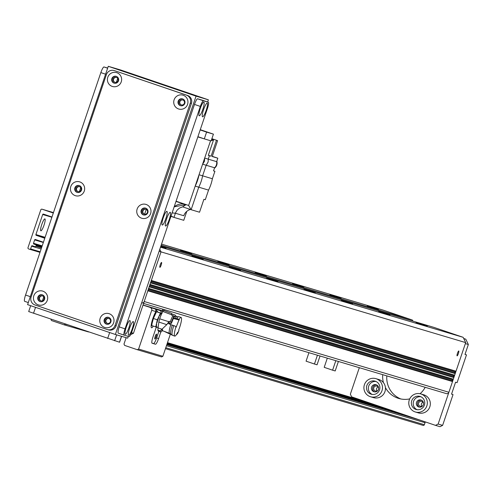 <?xml version="1.0" encoding="UTF-8"?>
<svg xmlns="http://www.w3.org/2000/svg" width="493" height="493" viewBox="0 0 493 493"><rect width="100%" height="100%" fill="white"/><g stroke="black" fill="none" stroke-linecap="round" stroke-linejoin="round"><path stroke-width="0.74" d="M427.283 326.156L418.421 323.155L427.283 326.156M378.513 309.579L369.651 306.572L378.513 309.579M389.945 315.039L381.083 312.032L389.945 315.039M341.174 298.462L332.313 295.455L341.174 298.462M352.606 303.922L343.744 300.915L352.606 303.922M303.836 287.339L294.974 284.338L303.836 287.339M315.267 292.799L306.406 289.798L315.267 292.799M266.497 276.222L257.642 273.214L266.497 276.222M277.929 281.682L269.073 278.674L277.929 281.682M229.159 265.098L220.303 262.097L229.159 265.098M240.59 270.558L231.735 267.557L240.59 270.558M191.82 253.981L182.965 250.974L191.82 253.981M203.252 259.441L194.396 256.434L203.252 259.441M160.724 246.525L165.993 248.343L160.706 246.586M159.892 267.342L159.892 267.342A2.576 0.481 -71.2 0 1 160.268 264.747A2.576 0.481 -71.2 0 1 161.55 262.461A2.576 0.481 -71.2 0 1 161.174 265.049A2.576 0.481 -71.2 0 1 159.892 267.342M457.103 355.854L457.103 355.854A2.576 0.481 -71.2 0 1 457.479 353.259A2.576 0.481 -71.2 0 1 458.761 350.973A2.576 0.481 -71.2 0 1 458.385 353.561A2.576 0.481 -71.2 0 1 457.103 355.854M367.23 305.9L373.608 308.063L367.23 305.9M415.993 322.477L422.378 324.647L415.993 322.477M329.891 294.783L336.269 296.946L329.891 294.783M378.661 311.36L385.039 313.523L378.661 311.36M292.552 283.66L298.931 285.823L292.552 283.66M341.322 300.237L347.701 302.406L341.322 300.237M255.214 272.543L261.592 274.706L255.214 272.543M303.984 289.12L310.362 291.283L303.984 289.12M217.875 261.419L224.253 263.589L217.875 261.419M266.645 278.003L273.023 280.166L266.645 278.003M180.537 250.302L186.915 252.465L180.537 250.302M229.307 266.879L235.685 269.049L229.307 266.879M191.968 255.762L198.346 257.925L191.968 255.762M160.669 246.679L161.008 246.808L160.663 246.703M161.538 244.121L383.16 310.122L412.419 320.068L412.931 321.122M160.878 246.062L433.883 327.364L463.143 337.311L465.7 342.61L456.019 371.204A0.524 0.518 106.6 0 1 455.76 371.506L454.638 372.067L455.187 373.201A0.524 0.518 106.6 0 1 455.212 373.602L454.675 375.173A0.524 0.518 106.6 0 1 454.417 375.475L453.295 376.042L453.843 377.176A0.524 0.518 106.6 0 1 453.862 377.57L453.332 379.148A0.524 0.518 106.6 0 1 453.067 379.45L451.952 380.017L452.494 381.144A0.524 0.518 106.6 0 1 452.519 381.545L448.895 392.262A2.095 2.058 106.6 0 1 446.27 393.587L143.568 303.435L446.344 393.611M141.664 302.875A2.095 2.058 -73.4 0 0 144.215 301.525L147.838 290.808A0.524 0.518 -73.4 0 0 147.814 290.408M148.387 288.713A0.524 0.518 -73.4 0 0 148.652 288.411L149.182 286.834A0.524 0.518 -73.4 0 0 149.163 286.439M149.736 284.738A0.524 0.518 -73.4 0 0 149.995 284.436L150.531 282.865A0.524 0.518 -73.4 0 0 150.507 282.464M151.08 280.77A0.524 0.518 -73.4 0 0 151.339 280.468L161.02 251.874L159.781 249.31L161.02 251.874L465.7 342.61M148.257 289.57L451.952 380.017M149.601 285.601L453.295 376.042M150.95 281.626L454.638 372.067M160.502 247.184L463.143 337.311M161.156 245.237L412.419 320.068M435.51 425.367L439.996 426.698L442.615 425.379L438.135 424.042L435.51 425.367L351.626 396.847L350.35 394.197L359.323 367.692M438.135 424.042L465.361 343.603L468.35 344.49L465.793 339.196L463.71 338.488M422.84 405.64A2.576 2.533 106.6 0 1 418.649 403.021A2.576 2.533 106.6 0 1 423.536 403.305M377.971 390.388A2.576 2.533 106.6 0 1 373.78 387.769A2.576 2.533 106.6 0 1 378.667 388.053M425.194 387.313A23.066 22.666 106.6 0 1 420.067 393.728M409.708 398.905A23.066 22.666 106.6 0 1 398.751 398.455A23.066 22.666 106.6 0 1 385.421 387.597M383.443 382.648A23.066 22.666 106.6 0 1 382.716 374.662M442.615 425.379L453.036 394.591L451.545 394.147L455.575 382.229L457.073 382.673L466.483 354.868L464.991 354.424L468.35 344.49M465.01 354.368L466.483 354.868M400.834 398.966A23.066 22.666 106.6 0 1 386.826 375.882M423.049 402.233A2.576 2.533 -73.4 0 0 421.848 406.275M378.18 386.98A2.576 2.533 -73.4 0 0 376.979 391.017M451.563 394.092L453.036 394.591M465.793 339.196L463.759 338.586M130.657 334.574L133.455 333.305L131.495 332.72M159.103 251.301L161.02 251.874L133.455 333.305M420.917 396.76A6.816 6.699 -73.4 0 0 417.072 409.689M423.456 404.235A3.667 3.605 -73.4 0 0 420.973 399.983A3.667 3.605 -73.4 0 0 416.474 402.473A3.667 3.605 -73.4 0 0 418.877 407.021A3.667 3.605 -73.4 0 0 423.456 404.235M424.615 404.309A6.816 6.699 106.6 0 1 416.117 409.48A6.816 6.699 106.6 0 1 411.643 401.037A6.816 6.699 106.6 0 1 420.005 396.415A6.816 6.699 106.6 0 1 424.615 404.309M421.521 400.199A3.667 3.605 -73.4 0 0 419.451 407.138M420.751 393.901L423.74 394.794A9.435 9.275 106.6 0 1 429.933 406.485A9.435 9.275 106.6 0 1 418.354 412.881L415.365 411.988A9.435 9.275 -73.4 0 0 426.944 405.591A9.435 9.275 -73.4 0 0 420.751 393.901A9.435 9.275 -73.4 0 0 408.98 401.055A9.435 9.275 -73.4 0 0 415.365 411.988M376.048 381.508A6.816 6.699 -73.4 0 0 372.203 394.437M373.127 391.368A3.667 3.605 -73.4 0 0 378.513 389.279A3.667 3.605 -73.4 0 0 376.104 384.731A3.667 3.605 -73.4 0 0 373.127 391.368M369.608 393.482A6.816 6.699 106.6 0 1 375.136 381.163A6.816 6.699 106.6 0 1 379.61 389.606A6.816 6.699 106.6 0 1 369.608 393.482M376.652 384.947A3.667 3.605 -73.4 0 0 374.588 391.886M375.888 378.649L378.87 379.542A9.435 9.275 106.6 0 1 384.62 392.422A9.435 9.275 106.6 0 1 373.484 397.629L370.496 396.736A9.435 9.275 -73.4 0 0 378.149 379.678A9.435 9.275 -73.4 0 0 364.309 385.045A9.435 9.275 -73.4 0 0 370.496 396.736M41.769 224.512A6.292 1.171 -71.2 0 1 44.918 218.892A6.292 1.171 -71.2 0 1 43.994 225.221A6.292 1.171 -71.2 0 1 40.864 230.804A6.292 1.171 -71.2 0 1 41.769 224.512M44.777 238.255L36.285 235.364A0.629 0.616 106.6 0 1 35.903 234.569L42.688 214.51A0.629 0.616 106.6 0 1 43.476 214.116L51.968 217M53.312 213.025L42.09 209.211A1.048 1.029 -73.4 0 0 40.777 209.876L28.009 247.609A1.048 1.029 -73.4 0 0 28.643 248.934L29.814 249.335A0.629 0.616 -73.4 0 0 30.603 248.934L31.546 246.155A0.629 0.616 106.6 0 1 32.31 245.754L35.065 246.685A0.629 0.616 -73.4 0 0 35.847 246.29L36.118 245.496A0.629 0.616 -73.4 0 0 35.736 244.701L33.881 244.072A0.629 0.616 106.6 0 1 33.499 243.277L34.639 239.9A0.629 0.616 106.6 0 1 35.428 239.506L43.433 242.223M153.255 326.156A9.435 1.75 -71.2 0 1 151.567 327.765A9.435 1.75 -71.2 0 1 152.004 321.307A9.435 1.75 -71.2 0 1 155.887 311.564L155.708 309.24A9.435 1.75 -71.2 0 1 155.739 309.259M156.078 311.2A9.435 1.75 -71.2 0 1 155.899 312.63M151.85 324.542A9.435 1.75 -71.2 0 1 151.16 325.725M155.708 309.24L158 312.192A9.435 1.75 -71.2 0 1 158 312.205L161.051 313.098A2.095 2.058 -73.4 0 0 159.775 310.448L142.988 305.136M151.936 343.097L155.449 344.225A6.292 1.171 108.8 0 0 158.586 338.605L156.632 337.939L158.882 331.29M153.496 343.566A6.292 1.171 108.8 0 0 156.632 337.939M155.449 344.225L152.084 343.227A6.292 1.171 108.8 0 0 152.084 343.227L152.072 343.22M156.287 327.173L152.984 336.935A6.292 1.171 108.8 0 0 152.078 343.227M162.906 311.385L159.775 310.448M154.839 338.999A2.576 0.481 108.8 0 0 156.121 336.701A2.576 0.481 108.8 0 0 156.491 334.118A2.576 0.481 108.8 0 0 155.209 336.405A2.576 0.481 108.8 0 0 154.833 338.999A2.576 0.481 108.8 0 0 154.839 338.999M160.841 331.937L158.586 338.605M170.079 335L162.875 356.279L138.607 349.05L151.715 310.319A2.095 2.058 -73.4 0 0 150.439 307.669M50.847 319.137L51.463 320.53L64.139 324.844L65.477 324.111M126.14 337.687L123.977 344.077L124.618 345.402L137.294 349.71L138.607 349.05M162.598 309.105A2.095 2.058 -73.4 0 0 163.275 310.836M172.002 313.979L174.707 314.898A2.095 2.058 106.6 0 1 176.081 316.611M162.875 356.279L161.568 356.938L137.294 349.71M88.604 331.974L64.139 324.844M67.27 324.721L65.452 324.178M424.874 421.749A1.048 1.029 106.6 0 1 425.028 422.717L424.356 424.707A1.048 1.029 106.6 0 1 423.043 425.367L165.457 348.656L423.08 425.379M166.837 344.57L416.979 419.062M166.917 344.348L411.125 417.072M167.041 343.972L401.376 413.756M390.191 409.96L390.043 410.386M167.244 343.375L385.766 408.457M167.374 343.005L376.011 405.135M167.447 342.777L370.163 403.151M171.891 314.873A16995.873 16643.649 -43.2 0 0 162.863 311.459A4.714 0.875 -71.2 0 1 163.824 310.479A4.714 0.875 -71.2 0 1 163.867 310.504L171.626 313.382L171.792 315.249L173.924 316.457A9.355 1.738 108.8 0 0 171.317 322.484L169.191 321.27L166.776 324.647L158.857 322.052A4.714 0.875 -71.2 0 1 159.683 318.811A17461.629 12922.356 7.4 0 0 168.92 321.744M162.345 330.55A10.421 1.935 -71.2 0 1 160.724 331.918A10.421 1.935 -71.2 0 1 160.274 330.858L166.776 324.647M157.939 330.125A10.421 1.935 108.8 0 0 158.382 331.123L160.724 331.918M160.274 330.858L157.908 330.113A10.482 1.947 108.8 0 1 158.037 327.937L158.857 322.052M168.588 322.299L170.449 323.525A918.958 359.428 23.4 0 1 171.391 323.396A16.774 3.112 108.8 0 1 173.992 317.369L173.924 316.457M171.317 322.484L171.391 323.396M171.626 313.382L163.824 310.479M162.863 311.459A10.692 1.984 108.8 0 0 159.683 318.811M170.861 334.291L166.492 332.196M181.104 317.43L178.762 316.635A9.854 1.83 -71.2 0 0 176.79 318.632L179.218 319.291A9.854 1.83 -71.2 0 1 181.104 317.43A9.854 1.83 -71.2 0 1 178.83 329.632L178.891 330.489L177.616 333.576L176.217 334.907M172.944 335.474L164.058 331.29M177.745 333.145L177.677 332.294A9.854 1.83 -71.2 0 1 174.756 336.097A9.854 1.83 -71.2 0 1 176.056 326.588L173.795 325.565A9.854 1.83 -71.2 0 0 172.414 335.295L174.756 336.097M162.468 328.991A8.72 1.621 108.8 0 0 162.776 330.815A8.72 1.621 108.8 0 0 162.826 330.84L169.352 333.256M178.891 330.489L178.534 331.314M179.218 319.291L176.112 327.29L176.056 326.588M176.79 318.632L173.604 318.164M173.437 318.521L179.267 319.988M170.794 324.634L167.866 323.353M172.242 325.244L170.806 324.591A9.016 1.676 -71.2 0 0 169.567 333.441L170.64 333.81M173.739 325.731L172.304 325.078A9.435 1.75 -71.2 0 0 170.991 334.371L172.051 334.729M169.882 323.334L169.555 324.092M175.188 318.398A9.435 1.75 -71.2 0 1 177.067 316.5L178.127 316.863M173.69 317.991A9.016 1.676 -71.2 0 1 175.372 316.37L176.445 316.734M169.352 322.804A11.271 2.095 108.8 0 0 169.309 322.909L169.395 324.024M169.309 322.909L168.446 322.521M152.029 323.488A7.222 1.343 -71.2 0 1 152.047 323.371L151.795 325.663L157.403 327.223M152.01 323.636L153.391 318.484L157.341 319.828L155.739 327.001M153.391 318.484L156.503 311.761L160.447 313.098L157.341 319.828M156.503 311.761L161.803 313.499M161.957 313.548L160.447 313.098M156.965 322.823A7.383 1.368 -71.2 0 1 158.869 317.196M159.461 315.914A7.383 1.368 -71.2 0 1 161.328 313.375M156.626 327.278A7.383 1.368 -71.2 0 1 156.663 324.191M158.161 327.044L156.94 327.352A7.383 1.368 -71.2 0 1 156.91 327.364M152.047 323.371A7.222 1.343 -71.2 0 1 153.305 318.447A7.222 1.343 -71.2 0 1 155.344 313.677A7.222 1.343 -71.2 0 1 155.406 313.566M186.262 204.663L188.634 205.47L199.03 174.756A42.355 41.622 106.6 0 1 195.191 186.101L198.759 187.186L191.136 209.716L182.65 206.832L186.114 204.613L174.165 206.82M213.549 170.818L214.917 171.281L212.384 178.756L199.03 174.756L204.681 158.062L204.422 161.384L202.611 164.181L214.584 167.768A6.637 6.52 -73.4 0 0 216.655 161.655L217.82 158.198L212.224 156.528L217.598 140.641L211.873 138.743M185.35 204.367A12.793 12.565 -73.4 0 0 174.171 206.795M176.069 201.199L188.634 205.458L191.136 209.716L199.536 212.218L203.905 199.308L205.285 199.72L208.545 190.101A42.983 42.238 -73.4 0 0 212.384 178.756M186.792 211.368L183.76 220.309L173.98 217.395L171.034 216.063M172.106 212.896L175.385 213.241L183.784 215.743A9.644 9.478 106.6 0 1 190.434 209.482M170.935 216.359L173.98 217.395L175.6 212.668L177.184 210.055L179.495 208.071L182.65 206.832M208.545 190.101L198.759 187.186A42.983 42.238 106.6 0 0 202.605 175.841L206.179 165.266L208.132 162.012L208.249 159.153L204.681 158.062L210.548 140.727M200.189 129.936L206.592 132.118L204.305 138.866L197.822 136.912M175.976 201.464L187.938 205.224M203.72 138.669L197.903 136.69M211.257 140.554L213.475 140.086L211.626 139.457M211.885 138.699L217.598 140.641M212.292 156.318L217.82 158.198M214.917 171.281L213.531 170.868L214.584 167.768M213.475 140.086L208.305 155.357L209.42 155.696L208.249 159.153L216.655 161.655M209.42 155.696L211.103 156.195L216.476 140.308M208.336 155.258L211.103 156.195M210.844 147.863A5.873 5.768 -73.4 0 0 211.035 147.284M214.437 168.199A6.292 6.181 -73.4 0 0 216.815 161.174M200.275 129.677L213.426 134.151L211.14 140.906L204.305 138.866M206.592 132.118L213.426 134.151M338.401 361.461L335.191 370.958L332.596 370.188L335.807 360.691M317.43 355.219L314.454 364.019L306.067 361.166L308.932 352.686M332.596 370.188L324.209 367.334L327.309 358.158M320.025 355.989L317.048 364.795L314.454 364.019M144.597 214.215L146.224 209.402M143.13 210.573L142.865 211.368M163.189 309.284A4.332 0.807 -71.2 0 1 162.635 309.74M164.292 309.61L163.978 310.535M180.358 105.662A3.562 3.5 -73.4 0 0 184.857 103.29A3.562 3.5 -73.4 0 0 182.515 98.871A3.562 3.5 -73.4 0 0 178.164 101.225A3.562 3.5 -73.4 0 0 180.358 105.662M178.528 108.947A7.235 7.105 106.6 0 1 176.174 96.683A7.235 7.105 106.6 0 1 187.833 100.646A7.235 7.105 106.6 0 1 178.528 108.947M182.749 98.951A3.562 3.5 -73.4 0 0 178.608 101.429A3.562 3.5 -73.4 0 0 180.715 105.767M77.056 192.356A3.562 3.5 -73.4 0 0 81.555 189.978A3.562 3.5 -73.4 0 0 79.213 185.559A3.562 3.5 -73.4 0 0 74.862 187.913A3.562 3.5 -73.4 0 0 77.056 192.356M75.226 195.635A7.235 7.105 106.6 0 1 72.872 183.378A7.235 7.105 106.6 0 1 84.531 187.34A7.235 7.105 106.6 0 1 75.226 195.635M79.447 185.639A3.562 3.5 -73.4 0 0 75.306 188.116A3.562 3.5 -73.4 0 0 77.413 192.455M143.383 214.905A3.562 3.5 -73.4 0 0 147.882 212.526A3.562 3.5 -73.4 0 0 145.54 208.108A3.562 3.5 -73.4 0 0 141.189 210.462A3.562 3.5 -73.4 0 0 143.383 214.905M141.553 218.183A7.235 7.105 106.6 0 1 139.199 205.926A7.235 7.105 106.6 0 1 150.858 209.889A7.235 7.105 106.6 0 1 141.553 218.183M145.774 208.188A3.562 3.5 -73.4 0 0 141.633 210.665A3.562 3.5 -73.4 0 0 143.74 215.003M40.081 301.593A3.562 3.5 -73.4 0 0 44.58 299.214A3.562 3.5 -73.4 0 0 42.238 294.802A3.562 3.5 -73.4 0 0 37.887 297.156A3.562 3.5 -73.4 0 0 40.081 301.593M38.251 304.877A7.235 7.105 106.6 0 1 35.897 292.614A7.235 7.105 106.6 0 1 47.556 296.576A7.235 7.105 106.6 0 1 38.251 304.877M42.472 294.876A3.562 3.5 -73.4 0 0 38.331 297.353A3.562 3.5 -73.4 0 0 40.438 301.691M114.031 83.114A3.562 3.5 -73.4 0 0 118.53 80.741A3.562 3.5 -73.4 0 0 116.188 76.323A3.562 3.5 -73.4 0 0 111.837 78.677A3.562 3.5 -73.4 0 0 114.031 83.114M112.201 86.398A7.235 7.105 106.6 0 1 109.847 74.141A7.235 7.105 106.6 0 1 121.506 78.104A7.235 7.105 106.6 0 1 112.201 86.398M116.422 76.403A3.562 3.5 -73.4 0 0 112.281 78.88A3.562 3.5 -73.4 0 0 114.388 83.218M106.408 324.141A3.562 3.5 -73.4 0 0 110.907 321.763A3.562 3.5 -73.4 0 0 108.565 317.35A3.562 3.5 -73.4 0 0 104.214 319.698A3.562 3.5 -73.4 0 0 106.408 324.141M104.578 327.42A7.235 7.105 106.6 0 1 102.224 315.163A7.235 7.105 106.6 0 1 113.883 319.125A7.235 7.105 106.6 0 1 104.578 327.42M108.799 317.424A3.562 3.5 -73.4 0 0 104.658 319.902A3.562 3.5 -73.4 0 0 106.765 324.24M114.955 70.807A6.292 6.181 106.6 0 1 115.399 70.943L187.58 95.476A6.292 6.181 106.6 0 1 191.413 103.425L116.12 325.873A6.292 6.181 106.6 0 1 108.25 329.842M114.284 70.604A6.292 6.181 -73.4 0 0 106.414 74.572L31.114 297.026A6.292 6.181 -73.4 0 0 34.954 304.97L107.135 329.509A6.292 6.181 -73.4 0 0 115.005 325.54L190.298 103.092A6.292 6.181 -73.4 0 0 186.459 95.143L115.399 70.943M24.65 301.328L28.298 302.566L24.656 301.328A6.292 1.171 -71.2 0 1 24.65 301.328A6.292 1.171 -71.2 0 1 25.556 295.036L100.849 72.588A6.292 1.171 -71.2 0 1 103.986 66.968L107.671 68.065M116.151 82.399A4.72 0.875 -71.2 0 1 116.712 81.363M145.91 209.26A2.576 2.533 -73.4 0 0 144.443 214.184M144.166 214.11A2.576 2.533 106.6 0 1 142.576 210.893A2.576 2.533 106.6 0 1 145.725 209.192A2.576 2.533 106.6 0 1 147.419 212.391A2.576 2.533 106.6 0 1 144.166 214.11M116.558 77.469A2.576 2.533 -73.4 0 0 115.091 82.399M114.814 82.319A2.576 2.533 106.6 0 1 113.224 79.108A2.576 2.533 106.6 0 1 116.373 77.407A2.576 2.533 106.6 0 1 118.067 80.599A2.576 2.533 106.6 0 1 114.814 82.319M42.608 295.948A2.576 2.533 -73.4 0 0 41.141 300.878M40.864 300.798A2.576 2.533 106.6 0 1 39.274 297.587A2.576 2.533 106.6 0 1 42.423 295.886A2.576 2.533 106.6 0 1 44.117 299.078A2.576 2.533 106.6 0 1 40.864 300.798M79.583 186.711A2.576 2.533 -73.4 0 0 78.116 191.635M77.839 191.561A2.576 2.533 106.6 0 1 76.249 188.351A2.576 2.533 106.6 0 1 79.398 186.644A2.576 2.533 106.6 0 1 81.092 189.842A2.576 2.533 106.6 0 1 77.839 191.561M108.935 318.496A2.576 2.533 -73.4 0 0 107.468 323.42M107.191 323.346A2.576 2.533 106.6 0 1 105.601 320.136A2.576 2.533 106.6 0 1 108.75 318.435A2.576 2.533 106.6 0 1 110.444 321.627A2.576 2.533 106.6 0 1 107.191 323.346M182.885 100.017A2.576 2.533 -73.4 0 0 181.418 104.947M181.141 104.867A2.576 2.533 106.6 0 1 179.551 101.657A2.576 2.533 106.6 0 1 182.7 99.956A2.576 2.533 106.6 0 1 184.394 103.148A2.576 2.533 106.6 0 1 181.141 104.867M128.303 336.392L127.705 338.149L115.38 334.482L196.054 96.141L108.269 66.302L27.596 304.637L115.38 334.482M207.639 101.996L208.379 99.814L120.594 69.969L108.269 66.302M208.379 99.814L196.054 96.141M28.797 311.594L119.491 342.204M43.766 296.86L42.435 300.81M117.716 78.387L116.385 82.331M80.741 187.623L79.41 191.574M129.905 320.579A7.235 1.343 -71.2 0 1 128.636 328.486A7.235 1.343 -71.2 0 1 125.056 334.075A7.235 1.343 -71.2 0 1 126.313 327.001A7.235 1.343 -71.2 0 1 129.628 320.623A7.235 1.343 -71.2 0 1 129.905 320.579M203.856 102.1A7.235 1.343 -71.2 0 1 202.586 110.013A7.235 1.343 -71.2 0 1 199.006 115.596A7.235 1.343 -71.2 0 1 200.263 108.522A7.235 1.343 -71.2 0 1 203.578 102.143A7.235 1.343 -71.2 0 1 203.856 102.1M166.88 211.337A7.235 1.343 -71.2 0 1 165.611 219.249A7.235 1.343 -71.2 0 1 162.031 224.839A7.235 1.343 -71.2 0 1 163.288 217.758A7.235 1.343 -71.2 0 1 166.603 211.386A7.235 1.343 -71.2 0 1 166.88 211.337M207.214 103.105A7.235 1.343 -71.2 0 1 205.951 111.011A7.235 1.343 -71.2 0 1 202.37 116.601A7.235 1.343 -71.2 0 1 203.621 109.52A7.235 1.343 -71.2 0 1 206.943 103.148A7.235 1.343 -71.2 0 1 207.214 103.105M133.264 321.578A7.235 1.343 -71.2 0 1 132.001 329.49A7.235 1.343 -71.2 0 1 128.42 335.074A7.235 1.343 -71.2 0 1 129.671 327.999A7.235 1.343 -71.2 0 1 132.993 321.621A7.235 1.343 -71.2 0 1 133.264 321.578M170.239 212.341A7.235 1.343 -71.2 0 1 168.976 220.248A7.235 1.343 -71.2 0 1 165.395 225.837A7.235 1.343 -71.2 0 1 166.646 218.763A7.235 1.343 -71.2 0 1 169.968 212.384A7.235 1.343 -71.2 0 1 170.239 212.341M129 336.596A6.292 1.171 108.8 0 0 132.136 330.976L207.436 108.522A6.292 1.171 108.8 0 0 208.336 102.236L203.48 100.788A6.292 1.171 108.8 0 0 200.337 106.414L125.043 328.862A6.292 1.171 108.8 0 0 124.137 335.148L129 336.596M202.481 100.245L208.329 102.23A6.292 1.171 108.8 0 0 208.329 102.23L202.487 100.245A6.292 1.171 108.8 0 0 202.487 100.245A6.292 1.171 108.8 0 0 202.481 100.245L197.625 98.797A6.292 1.171 108.8 0 0 194.489 104.424L119.195 326.871A6.292 1.171 108.8 0 0 118.289 333.163A6.292 1.171 108.8 0 0 118.295 333.163L124.131 335.148A6.292 1.171 108.8 0 0 124.15 335.154L118.289 333.163M144.215 301.525L448.895 392.262M147.838 290.808L452.519 381.545M147.962 290.451L452.494 381.144M148.535 288.756L453.067 379.45M148.652 288.411L453.332 379.148M149.182 286.834L453.862 377.57M149.305 286.482L453.843 377.176M149.878 284.781L454.417 375.475M149.995 284.436L454.675 375.173M150.531 282.865L455.212 373.602M150.648 282.507L455.187 373.201M151.222 280.813L455.76 371.506M151.339 280.468L456.019 371.204M44.888 237.928L36.285 235.364M45.097 237.306L35.903 234.569M51.882 217.247L42.688 214.51M34.639 239.9L43.341 242.488M33.499 243.277L42.201 245.865M33.881 244.072L41.991 246.488M35.736 244.701L41.967 246.555M36.118 245.496L41.757 247.178M35.847 246.29L41.486 247.967M31.546 246.155L41.135 249.014M30.603 248.934L40.192 251.794M29.857 249.347L40.001 252.367L29.839 249.341M42.09 209.211L53.46 212.6L42.053 209.198M155.887 311.564L151.715 310.319M163.152 311.003L143.032 305.013M174.707 314.898L172.002 314.09M165.784 347.701L424.356 424.707M166.455 345.71L425.028 422.717M166.8 344.681L419.907 420.061M367.217 402.146L167.484 342.666L367.236 402.152M162.197 329.262L158.037 327.937M170.331 321.676A10.402 1.929 -71.2 0 1 172.938 315.649M187.58 95.476L186.459 95.143M191.413 103.425L190.298 103.092M116.12 325.873L115.005 325.54M30.301 296.65L25.556 295.036M107.628 68.2L103.986 66.968M105.594 74.203L100.849 72.588M33.53 313.252L35.533 307.336M119.485 342.222L121.488 336.3M114.629 340.774L116.638 334.858M107.659 338.451L109.662 332.535M119.195 326.871L125.043 328.862M194.489 104.424L200.337 106.414M197.625 98.797L203.48 100.788M161.421 329.996L162.776 330.815M177.616 333.576L178.762 330.914M173.388 315.865L175.083 316.389M155.942 312.642L155.381 312.451M151.893 324.554L151.333 324.363M115.183 70.869L114.062 70.536M108.472 329.916L107.351 329.583M28.693 311.57L30.683 305.685M119.589 342.247L121.592 336.331"/></g></svg>
